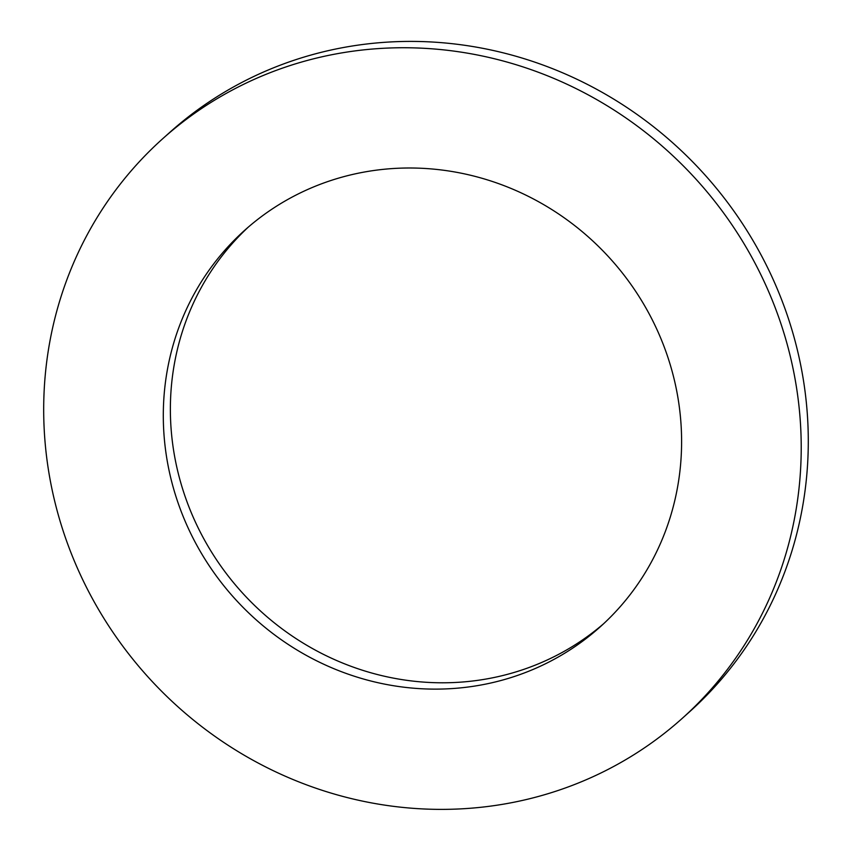 <?xml version="1.0" encoding="UTF-8"?>
<svg xmlns="http://www.w3.org/2000/svg" width="852" height="852" viewBox="0 0 852 852"><rect width="100%" height="100%" fill="white"/><g stroke="black" fill="none" stroke-linecap="round" stroke-linejoin="round"><path stroke-width="1.28" d="M162.711 138.716L169.782 132.379A389.204 370.151 48.1 0 1 705.19 175.203A389.204 370.151 48.1 0 1 689.257 712.08L682.186 718.417A389.204 370.151 48.1 0 1 79.449 572.704A389.204 370.151 48.1 0 1 162.711 138.716A389.204 370.151 48.1 0 1 698.118 181.54A389.204 370.151 48.1 0 1 682.186 718.417M603.674 623.685A266.293 253.257 48.1 0 1 194.842 520.849A266.293 253.257 48.1 0 1 248.305 227.111M187.77 527.186A266.293 253.257 48.1 0 1 244.737 230.242A266.293 253.257 48.1 0 1 611.065 259.551A266.293 253.257 48.1 0 1 600.17 626.88A266.293 253.257 48.1 0 1 187.77 527.186"/></g></svg>

